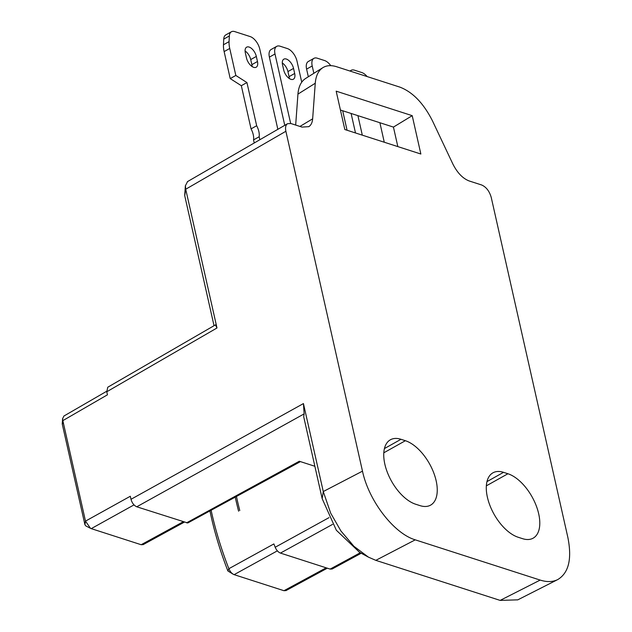<?xml version="1.0" encoding="UTF-8"?>
<svg xmlns="http://www.w3.org/2000/svg" width="632" height="632" viewBox="0 0 632 632"><rect width="100%" height="100%" fill="white"/><g stroke="black" fill="none" stroke-linecap="round" stroke-linejoin="round"><path stroke-width="0.95" d="M295.673 125.065L297.941 94.113C298.557 86.624 301.101 81.425 305.564 78.51M397.836 146.6L393.436 127.095L340.419 110.015M299.947 126.44L312.65 118.824L315.257 83.25C315.874 75.769 318.417 70.563 322.881 67.648C326.649 65.349 331.215 65.041 336.587 66.723L399.858 87.113C412.736 92.051 423.638 103.356 432.557 121.044L452.86 164.004C457.323 172.844 462.782 178.508 469.228 180.981L481.679 184.994C486.237 187.025 489.421 191.172 491.238 197.429L567.836 537.318C572.142 558.854 568.768 572.94 557.724 579.583C552.755 582.04 546.909 582.214 540.178 580.081L415.256 539.839C393.902 533.534 368.74 500.797 362.484 471.156L285.885 131.266C285.119 127.49 285.68 124.962 287.568 123.698L290.894 123.524L301.978 127.095L308.795 126.653M344.819 129.52L336.177 91.166L412.214 115.664L420.857 154.018L344.819 129.52M522.553 538.662A36.64 19.252 60.7 0 0 533.147 538.172A36.64 19.252 60.7 0 0 536.039 505.244A36.64 19.252 60.7 0 0 507.923 473.747L503.53 472.333A36.64 19.252 60.7 0 0 492.936 472.823A36.64 19.252 60.7 0 0 490.037 505.75A36.64 19.252 60.7 0 0 518.153 537.247L522.553 538.662M420.011 505.624A36.64 19.252 60.7 0 0 430.605 505.134A36.64 19.252 60.7 0 0 433.497 472.207A36.64 19.252 60.7 0 0 405.381 440.709L400.988 439.295A36.64 19.252 60.7 0 0 390.394 439.785A36.64 19.252 60.7 0 0 387.495 472.712A36.64 19.252 60.7 0 0 415.611 504.21L420.011 505.624M312.65 118.824C312.334 122.64 311.023 125.262 308.724 126.7M187.451 181.795L185.429 185.705L185.713 189.237L216.981 327.984L215.465 324.88L107.764 387.219M63.879 416.148L62.655 418.566L62.837 420.636L107.448 394.81L106.769 391.769L107.78 387.203M62.773 423.432L62.284 424.191L62.837 420.636L85.486 521.131L90.487 528.305L91.245 528.636L141.173 544.721L143.132 544.594M299.781 461.984L187.751 522.988L136.765 506.793C134.016 505.568 132.096 503.064 130.998 499.296L130.31 496.254L85.486 521.131L84.925 524.694L62.284 424.191M359.537 552.305L336.358 530.264L322.162 498.648L303.692 416.678L304.134 413.889L303.439 403.572L323.268 491.546L330.67 513.129L340.925 530.983L353.92 546.293L368.409 557.124L375.819 560.347L500.149 600.4L517.671 599.847M239.773 510.545A240.697 126.479 -119.3 0 1 236.479 496.562M235.262 497.226A242.988 127.68 60.7 0 0 238.596 511.193M332.1 569.013L330.133 569.092L280.442 553.087C278.27 552.226 276.524 550.282 275.197 547.257A243.13 127.759 60.7 0 1 273.885 543.931L228.863 568.713A242.814 127.593 -119.3 0 1 211.159 510.395M214.035 325.717L184.718 195.644L185.713 189.237L285.885 131.266M209.974 511.043A237.04 124.559 60.7 0 0 227.891 570.973L228.863 568.713C230.174 571.763 231.936 573.745 234.132 574.654L283.958 590.707L285.862 590.572M186.559 522.838L299.307 461.249L314.862 466.266M233.413 574.346L234.132 574.654L277.369 550.843M84.925 524.694L85.747 525.864L90.479 528.32M227.891 570.973L233.413 574.362M412.214 115.664L393.436 127.095M355.492 132.965L351.1 113.452M384.28 142.24L379.887 122.727M367.145 76.575A11.447 6.02 60.7 0 0 361.781 72.538L354.457 70.176A11.447 6.02 60.7 0 0 351.147 70.326A11.447 6.02 60.7 0 0 350.207 71.116M362.31 135.161L357.91 115.648M308.329 76.772L306.599 69.109A11.447 6.02 -119.3 0 1 308.329 61.486L313.938 58.341A11.447 6.02 60.7 0 0 312.208 65.973L306.599 69.109M347.071 130.247L342.678 110.742M330.773 65.657A11.447 6.02 60.7 0 0 324.572 60.546L317.248 58.191A11.447 6.02 60.7 0 0 313.938 58.341M313.859 73.304L312.208 65.973M282.291 62.963A8.587 4.511 -119.3 0 1 287.931 71.566L289.069 76.638A8.587 4.511 -119.3 0 1 289.33 78.55M284.763 125.326L269.39 57.125A11.447 6.02 -119.3 0 1 271.12 49.494L276.729 46.349A11.447 6.02 60.7 0 0 274.999 53.981L269.39 57.125M283.697 69.954A8.587 4.511 60.7 0 0 293.382 79.213A8.587 4.511 60.7 0 0 294.678 73.494L293.54 68.422A8.587 4.511 60.7 0 0 283.847 59.155A8.587 4.511 60.7 0 0 282.551 64.883L283.697 69.954M301.733 82.168L296.977 61.059A11.447 6.02 60.7 0 0 287.363 48.561L280.039 46.199A11.447 6.02 60.7 0 0 276.729 46.349M290.657 123.453L274.999 53.981M246.488 57.962A8.587 4.511 60.7 0 0 256.173 67.229A8.587 4.511 60.7 0 0 257.469 61.502L256.331 56.43A8.587 4.511 60.7 0 0 246.638 47.171A8.587 4.511 60.7 0 0 245.342 52.891L246.488 57.962M259.823 139.751L259.152 136.757L253.543 139.901A13.738 7.221 60.7 0 0 251.054 128.881L241.329 85.707L230.214 78.597L224.131 51.595A22.902 12.032 -119.3 0 1 223.459 44.777L223.736 39.113A11.447 6.02 -119.3 0 1 225.806 34.894L231.415 31.75A11.447 6.02 60.7 0 0 229.345 35.969L229.068 41.633A22.902 12.032 60.7 0 0 229.74 48.459L224.131 51.595M277.851 129.323L259.768 49.075A11.447 6.02 60.7 0 0 250.153 36.569L234.725 31.6A11.447 6.02 60.7 0 0 231.415 31.75M251.054 128.881L256.663 125.736L246.938 82.563L235.823 75.461L229.74 48.459M256.663 125.736A13.738 7.221 -119.3 0 1 259.152 136.757M245.09 50.979A8.587 4.511 -119.3 0 1 250.722 59.574L251.86 64.646A8.587 4.511 -119.3 0 1 252.121 66.565M254.238 142.99L253.543 139.901M246.938 82.563L241.329 85.707M230.214 78.597L235.823 75.461M216.981 327.984L106.769 391.769M130.998 499.296L303.439 403.572M322.162 498.648L323.268 491.546L362.484 471.156M503.53 472.333L486.988 481.6M486.356 485.834L507.923 473.747M400.988 439.295L384.446 448.562M383.814 452.796L405.381 440.709M328.972 517.655L275.197 547.257M500.149 600.4L540.178 580.081M415.256 539.839L375.819 560.347M134.008 504.897L91.245 528.636M141.173 544.721L183.217 521.763M283.958 590.707L326.183 567.82M330.133 569.092L360.319 552.731M304.134 413.889L136.765 506.793M332.582 524.37L280.442 553.087M315.257 83.25L297.941 94.113M289.069 76.638L294.678 73.494M293.54 68.422L287.931 71.566M251.86 64.646L257.469 61.502M256.331 56.43L250.722 59.574M223.459 44.777L229.068 41.633M229.345 35.969L223.736 39.113M143.14 544.642L184.354 522.127M106.666 391.287L63.832 416.077M62.244 423.851L62.615 418.518M327.321 568.192L285.901 590.636M332.084 569.029L361.228 553.229M187.372 181.684L287.536 123.714M184.694 195.32L185.381 185.642M517.695 599.894L557.329 579.781M359.26 552.155L368.409 557.124M305.327 78.652L322.644 67.798M349.915 71.021L351.147 70.326"/></g></svg>
